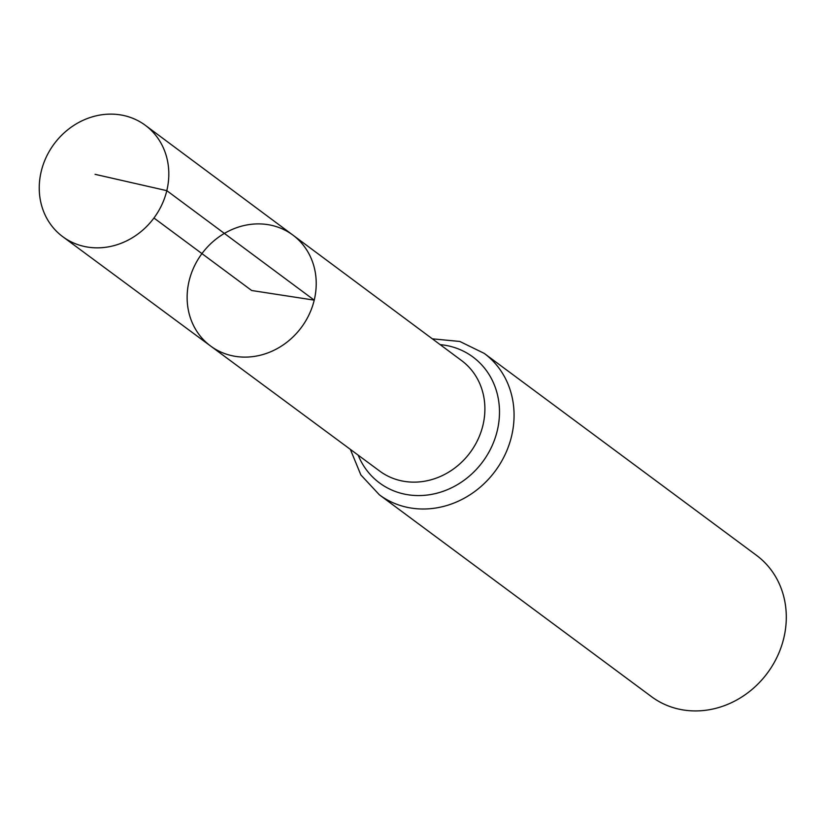 <?xml version="1.0" encoding="UTF-8"?>
<svg xmlns="http://www.w3.org/2000/svg" width="825" height="825" viewBox="0 0 825 825"><rect width="100%" height="100%" fill="white"/><g stroke="black" fill="none" stroke-linecap="round" stroke-linejoin="round"><path stroke-width="1.24" d="M314.222 300.145A69.063 61.916 -53.4 0 0 292.885 235.084A69.063 61.916 -53.4 0 0 201.95 253.615A69.063 61.916 -53.4 0 0 210.602 346.026A69.063 61.916 -53.4 0 0 314.222 300.145M379.366 494.814L651.595 696.733A88.028 78.922 -53.4 0 0 783.75 638.323A88.028 78.922 -53.4 0 0 756.473 555.328L484.254 353.409A88.028 78.922 126.6 0 1 511.521 436.404A88.028 78.922 126.6 0 1 379.366 494.814L360.845 474.901L350.347 449.367M210.602 346.026L379.727 471.096A68.764 61.648 126.6 0 0 482.903 425.422A68.764 61.648 126.6 0 0 461.66 360.638L292.885 235.084A69.063 61.916 126.6 0 1 301.403 327.391A69.063 61.916 126.6 0 1 210.602 346.026L62.793 236.713A69.321 62.143 126.6 0 1 41.25 171.311A69.321 62.143 126.6 0 1 145.386 125.348A69.321 62.143 126.6 0 1 153.945 218.006A69.321 62.143 126.6 0 1 62.793 236.713M153.945 218.006L251.677 290.503L314.222 300.145L166.805 190.657L95.05 174.322M440.158 344.633A78.396 70.28 126.6 0 1 482.666 461.835A78.396 70.28 126.6 0 1 358.174 455.163M484.254 353.409L459.824 341.457L432.341 338.827M292.885 235.084L145.386 125.348"/></g></svg>
